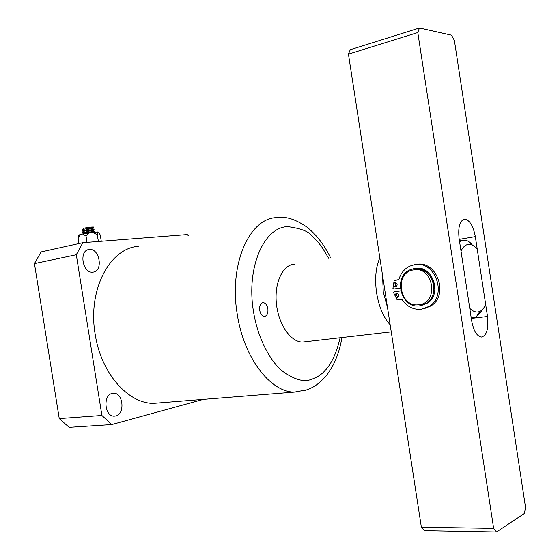 <?xml version="1.0" encoding="UTF-8"?>
<svg xmlns="http://www.w3.org/2000/svg" width="560" height="560" viewBox="0 0 560 560"><rect width="100%" height="100%" fill="white"/><g stroke="black" fill="none" stroke-linecap="round" stroke-linejoin="round"><path stroke-width="0.84" d="M161.091 402.752L153.594 403.347C128.128 403.69 100.919 373.128 95.158 334.145C87.472 289.975 109.781 248.157 138.313 246.309M89.348 249.487C99.792 248.08 103.516 271.516 92.953 272.146L92.862 272.16C82.467 273.749 78.603 250.117 89.173 249.501L89.348 249.487M112.238 393.414L113.701 393.253C123.256 392.812 125.251 414.022 115.822 415.975L114.107 416.171C104.538 416.486 102.795 395.045 112.238 393.414M267.876 308.791C268.268 313.306 267.127 315.854 264.46 316.428C262.094 316.148 260.505 314.097 259.707 310.275C259.322 305.767 260.449 303.219 263.095 302.638C265.482 302.911 267.078 304.962 267.876 308.791M305.585 341.733L302.582 342.076C291.06 342.265 278.81 325.066 276.5 304.486C274.043 283.92 282.142 265.552 293.51 264.32M188.496 235.865L187.278 234.57L82.831 242.683L76.293 254.723L101.899 415.471L111.776 424.571L203.385 399.378M340.116 337.757C334.712 361.291 325.143 375.137 311.402 379.288C304.143 382.466 294.448 379.715 282.31 371.042C270.473 361.312 257.593 338.576 253.386 310.863C246.204 267.288 264.033 227.094 287.644 226.625C300.706 228.319 308.763 231.413 311.822 235.921C315.504 239.169 318.941 243.012 322.147 247.45L328.734 258.335M76.293 254.723L34.447 263.599L41.097 251.916L82.831 242.683M111.776 424.571L69.139 427.343L59.248 418.586L101.899 415.471M34.447 263.599L59.248 418.586M454.391 40.46L525.553 507.514L524.391 513.492L496.51 532L493.64 528.381L417.802 32.557L419.447 28L451.5 35.175L454.391 40.46M475.321 236.621C473.242 225.869 469.707 220.038 464.709 219.142C459.76 220.479 457.891 226.961 459.102 238.581L471.646 320.712C473.536 330.659 476.749 336.119 481.278 337.092C486.675 335.783 488.747 328.916 487.501 316.491L475.321 236.621L459.214 239.358M496.51 532L424.389 530.684L421.372 527.226L348.439 54.138L350.259 49.707L419.447 28M348.439 54.138L417.802 32.557M421.372 527.226L493.64 528.381M93.667 227.458L83.734 229.257L82.215 230.188L83.86 230.832M82.138 230.055L83.727 229.194L83.573 228.242C88.263 227.304 91.658 226.905 93.744 227.045L93.772 227.185M82.845 233.849L94.304 231.364M87.017 242.34L86.037 236.194L82.775 233.863L84.357 233.135L94.409 231.224M84.175 232.792L82.53 232.148L84.049 231.224L93.982 229.411M82.453 232.015L84.042 231.168L94.108 229.313L92.267 228.578C89.096 228.963 86.324 229.684 83.958 230.755L82.936 231.567M83.545 228.872L83.608 228.459M94.43 231.224L92.575 230.538C89.39 230.937 86.618 231.665 84.266 232.722L83.244 233.541M97.223 234.787L92.841 232.309L97.839 231.973L97.223 234.787L98.427 241.472M80.409 234.402L78.113 237.986L78.799 235.172L80.409 234.402L92.841 232.309M78.113 237.986L78.995 243.537M97.839 231.973L98.763 232.106L100.303 235.179L101.262 241.234M89.495 232.729L86.037 236.194M433.951 288.988C434.973 277.963 424.991 267.673 415.303 269.528M419.776 305.802L426.097 303.457C441.721 294.455 431.403 264.824 414.057 268.583L409.962 269.843C392.525 277.032 401.233 309.113 419.776 305.802M421.596 305.445L427.154 303.226C442.757 294.238 432.46 264.656 415.128 268.415M418.992 304.689C439.285 302.967 433.608 265.916 413.651 269.92C393.778 272.209 399.301 308.063 418.992 304.689M398.153 297.087C396.599 296.107 396.347 294.868 397.418 293.363M396.613 293.286L396.06 293.461C394.506 295.449 394.905 296.793 397.264 297.507L397.845 297.311C399.371 295.316 398.958 293.979 396.613 293.286M396.501 286.559C394.954 285.551 394.73 284.305 395.829 282.821M395.64 286.951C393.253 286.216 392.875 284.858 394.499 282.884L394.989 282.73C397.362 283.444 397.754 284.802 396.158 286.79L395.64 286.951M400.722 290.913L394.121 291.851L393.589 292.684L397.096 299.747L401.884 299.376C406.847 306.621 413.35 309.925 421.407 309.281L429.254 306.32C447.748 295.337 435.204 260.141 414.561 264.698L409.92 266.091C404.376 268.765 400.687 273.287 398.846 279.643L394.149 280.63L392.931 288.372L393.687 289.023L400.295 288.071M423.92 308.777L430.885 305.949C449.358 294.994 436.835 259.896 416.22 264.439M395.759 291.536L400.701 290.836M398.853 279.608L394.611 280.28M379.841 257.824C375.725 267.246 374.647 278.943 376.6 292.922C378.952 306.831 383.474 317.464 390.173 324.835M382.571 275.527L383.25 291.865L387.506 307.531M471.128 317.324L474.852 317.275L476.336 316.722L482.013 310.632M471.114 243.901L471.814 243.789L467.726 240.975L463.869 240.135L459.55 241.542M460.992 250.978L469.756 308.343C473.319 311.836 476.714 312.844 479.948 311.36C482.244 310.226 484.155 307.923 485.667 304.458L477.155 248.682L472.388 245C467.81 243.117 464.009 245.112 460.992 250.978M277.431 217.476L276.157 217.609C249.256 218.596 228.83 264.439 237.216 313.992C243.635 357.672 270.354 392.189 294.357 392.119L307.482 389.725L312.921 387.163C316.54 385.231 320.712 381.731 325.43 376.656C333.641 366.807 339.164 353.766 341.999 337.54M304.087 390.88L305.543 390.404M471.296 318.402L487.501 316.491M394.121 291.851L395.808 291.529M112.49 393.365L113.701 393.253M291.55 264.726L294.413 264.236M153.594 403.347L294.357 392.119M88.06 249.739L89.173 249.501M330.659 258.006C324.464 245.07 316.575 234.794 307.006 227.164C296.45 219.758 286.993 216.496 278.642 217.385M262.514 302.722L263.095 302.638M464.709 219.142L463.673 219.324M94.402 231.287L93.163 232.281M94.087 229.32L92.575 230.538M93.779 227.36L92.267 228.578M83.643 228.788L82.642 229.6M426.097 303.457L427.154 303.226M396.06 293.461L397.026 293.279M394.499 282.884L395.409 282.723M429.254 306.32L430.885 305.949M471.184 317.688L472.647 317.52M391.258 331.87L302.582 342.076M459.452 240.884L461.664 240.506M479.948 311.36L476.336 316.722M472.388 245L467.726 240.975"/></g></svg>
